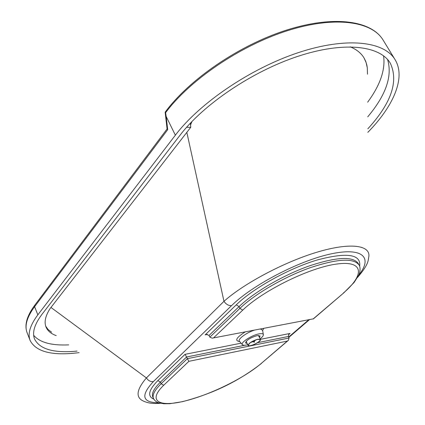 <?xml version="1.0" encoding="UTF-8"?>
<svg xmlns="http://www.w3.org/2000/svg" width="425" height="425" viewBox="0 0 425 425"><rect width="100%" height="100%" fill="white"/><g stroke="black" fill="none" stroke-linecap="round" stroke-linejoin="round"><path stroke-width="0.64" d="M186.586 127.303L190.772 127.282L50.134 308.513C45.406 315.865 44.03 322.028 46.001 326.99C47.605 330.873 51.027 333.752 56.254 335.633M33.681 335.298C39.753 342.481 51.436 345.679 68.733 344.882M190.772 127.282L190.368 123.16M367.492 74.221L367.301 67.862L366.802 64.855L365.702 61.301L364.071 57.997C361.213 53.194 356.602 49.475 350.237 46.835M191.919 121.529L190.554 125.078M367.652 102.186C380.21 85.17 385.523 69.711 383.578 55.813M367.301 67.862L366.127 62.613L363.981 57.843M187.983 130.873L50.867 307.572M77.063 351.087C53.927 353.313 39.759 349.297 34.563 339.038C32.024 332.531 34.521 324.259 42.059 314.229L180.11 135.129C203.432 104.55 251.855 71.543 297.723 56.392C343.639 41.177 379.902 45.47 390.309 63.203C398.788 81.318 391.292 103.201 367.816 128.844M45.709 326.177L48.068 329.487L51.606 332.201M165.171 112.179L165.612 112.689C189.561 80.394 239.371 46.134 286.742 30.924C334.162 15.651 371.832 21.011 383.111 40.088C371.264 20.278 333.147 15.066 285.807 30.329C238.462 45.565 188.891 79.815 165.15 112.211M367.843 132.34C393.322 106.356 406.109 77.701 395.091 59.681C384.2 41.198 346.274 36.693 298.18 52.684C250.144 68.6 199.527 103.248 175.36 135.187L166.175 116.471L165.612 112.689M167.105 128.918L167.7 129.683L166.175 116.471M175.36 135.187L37.836 314.851C30.085 325.242 27.524 333.806 30.148 340.547C36.146 351.98 52.477 356.012 79.135 352.638M157.872 380.582L160.432 382.112L186.586 356.995L185.029 354.338L157.872 380.582C148.553 390.102 147.188 396.281 153.776 399.123M257.64 342.672L288.304 336.494L288.963 334.188L290.02 333.444L260.344 339.347M244.811 345.259L186.586 356.995L187.34 358.679L161.144 383.748C154.615 390.171 152.06 395.096 153.478 398.517L153.483 398.533M288.304 336.494L289.058 338.013L187.34 358.679L188.886 361.324L287.342 341.073L288.394 340.335L289.058 338.013M359.667 266.39C361.308 254.192 347.156 252.057 317.204 259.983C288.766 268.462 253.358 288.161 236.263 304.831L239.062 306.6C254.001 292.193 283.045 275.235 309.012 266.013C336.499 256.913 352.893 256.052 358.195 263.431L359.104 265.104C359.964 265.652 360.857 270.752 358.663 275.288L354.062 282.513L343.894 292.772L313.257 318.862L212.229 338.167L209.833 337.158L209.036 335.437L206.662 334.427L205.174 334.868L207.512 334.438M287.342 341.073L261.067 363.593C243.764 378.431 209.419 395.133 184.317 401.152C159.008 407.384 147.332 401.03 163.694 385.273L161.144 383.748L160.432 382.112C153.919 388.546 151.374 393.486 152.798 396.929L153.483 398.528C154.663 400.642 156.4 402.071 158.695 402.81L163.928 403.75L169.878 403.686L182.474 401.673C208.33 394.83 234.855 384.147 261.423 363.449M261.067 363.593L287.991 340.675M313.257 318.862L212.84 338.05M247.159 343.501L245.528 342.97C246.42 340.165 250.288 337.705 257.13 335.607L260.089 335.962L259.484 337.567M247.759 344.755C245.028 345.435 243.27 345.44 242.484 344.765C239.875 342.911 251.674 335.123 259.059 333.875C261.757 333.386 263.197 333.668 263.383 334.703C263.426 335.739 262.326 337.11 260.089 338.821M357.638 277.312C369.309 263.622 367.938 260.652 368.873 256.408C370.17 244.965 349.658 242.324 316.901 252.222C284.293 261.997 243.961 283.422 223.97 301.314C226.1 304.38 228.639 305.803 231.593 305.596C252.429 285.047 298.897 260.764 330.671 253.969C362.637 246.941 373.097 257.502 358.801 274.975M51.053 307.514L146.423 377.937C148.272 380.71 150.599 381.921 153.398 381.565L231.593 305.596M186.867 132.536L223.97 301.314L146.413 377.921C137.009 389.034 135.564 396.525 142.099 400.408C146.832 403.038 152.926 403.989 160.384 403.267M257.906 339.192L260.408 339.479C261.731 341.498 248.827 347.708 248.072 345.419C248.837 343.055 252.115 340.983 257.906 339.192M257.741 339.341L260.127 339.618C261.391 341.541 249.071 347.469 248.354 345.281C249.082 343.028 252.211 341.047 257.741 339.341M254.155 341.211L254.527 342.04L253.938 342.268L253.507 341.535L250.67 342.46M253.938 342.268L254.522 342.04M256.217 339.745L254.06 341.264L254.495 341.992M367.742 116.832C385.964 95.115 392.578 76.006 387.573 59.505M167.083 128.945L34.653 305.362C26.796 316.025 24.278 325.141 27.094 332.701C24.422 325.832 26.924 317.162 34.6 306.68L34.818 305.139M37.836 314.851L34.6 306.68L167.7 129.683M241.108 343.177L185.029 354.338M288.511 334.746L290.02 333.444M308.64 319.882L288.618 337.121M158.7 402.81C142.189 402.634 140.42 395.553 153.398 381.565M236.263 304.831L205.174 334.868M245.23 331.909C236.242 337.631 234.393 340.845 239.684 341.546M262.618 330.507L263.771 328.392M358.195 263.431L358.583 264.302M209.036 335.437L239.062 306.6L239.918 308.375L242.718 310.144C263.102 290.418 309.894 267.484 336.743 264.031C363.906 260.233 364.905 274.816 343.342 293.069M163.694 385.273L188.886 361.324M359.104 265.104C353.823 257.773 337.455 258.66 309.984 267.777C284.012 277.015 254.926 293.962 239.918 308.375L209.833 337.158M213.706 337.726L242.718 310.144M260.498 329.014L262.565 330.22L263.357 334.555M242.388 344.648L239.493 341.323C237.15 339.554 246.017 332.828 254.262 330.193M395.091 59.681L383.111 40.088M165.15 112.221L167.094 129.057M30.148 340.547L27.094 332.701M343.697 292.937L313.289 318.994M309.352 319.749L288.777 337.445M260.408 339.479L258.453 335.442M248.072 345.419L246.139 341.365"/></g></svg>
